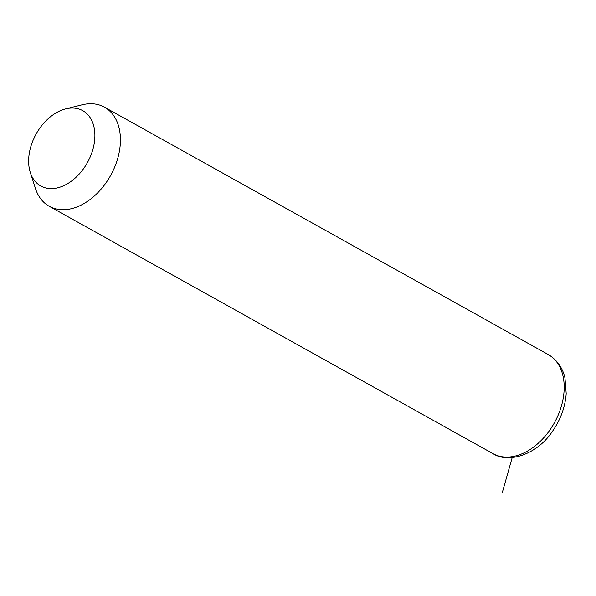 <?xml version="1.0" encoding="UTF-8"?>
<svg xmlns="http://www.w3.org/2000/svg" width="596" height="596" viewBox="0 0 596 596"><rect width="100%" height="100%" fill="white"/><g stroke="black" fill="none" stroke-linecap="round" stroke-linejoin="round"><path stroke-width="0.89" d="M65.731 108.874L82.069 104.829A56.732 38.621 119.1 0 1 104.479 107.183A56.732 38.621 119.1 0 1 105.596 183.419A56.732 38.621 119.1 0 1 49.237 206.29A56.732 38.621 119.1 0 1 35.447 188.463L30.299 172.438A43.121 29.353 119.1 0 1 39.925 128.043A43.121 29.353 119.1 0 1 65.731 108.874A43.121 29.353 119.1 0 1 93.423 124.81A43.121 29.353 119.1 0 1 83.611 168.601A43.121 29.353 119.1 0 1 30.299 172.438M512.21 457.549L502.435 492.102M104.479 107.183L548.238 354.538A56.732 38.621 119.1 0 1 549.356 430.774A56.732 38.621 119.1 0 1 492.989 453.645L49.237 206.29M548.238 354.538C559.383 361.183 563.563 371.36 564.993 378.11L566.2 393.591C565.202 407.157 560.508 419.889 552.134 431.787C536.966 454.48 508.544 463.807 492.989 453.645"/></g></svg>
